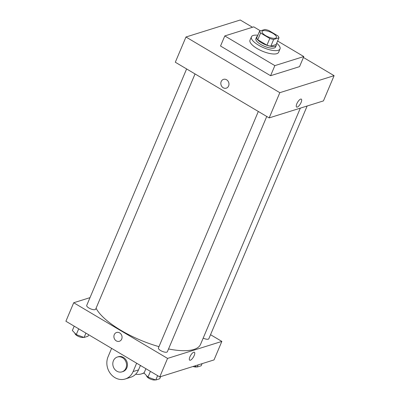 <?xml version="1.0" encoding="UTF-8"?>
<svg xmlns="http://www.w3.org/2000/svg" width="400" height="400" viewBox="0 0 400 400"><rect width="100%" height="100%" fill="white"/><g stroke="black" fill="none" stroke-linecap="round" stroke-linejoin="round"><path stroke-width="0.6" d="M272.89 33.34A7.765 2.645 -157.1 0 1 276.425 37.495A7.765 2.645 -157.1 0 1 268.24 36.905A7.765 2.645 -157.1 0 1 262.115 31.45A7.765 2.645 -157.1 0 1 272.89 33.34M264.885 29.465L259.575 31.13A10.43 3.55 -157.1 0 0 260.61 33.025L269.79 38.47A10.43 3.55 -157.1 0 0 273.655 39.48L278.965 37.815A10.43 3.55 -157.1 0 0 277.93 35.92L268.75 30.475A10.43 3.55 -157.1 0 0 264.885 29.465M273.655 39.48L270.81 46.205L276.12 44.545L278.965 37.815M270.81 46.205A10.43 3.55 -157.1 0 1 266.945 45.2L269.79 38.47M259.575 31.13L256.735 37.855A10.43 3.55 -157.1 0 0 257.765 39.755L266.945 45.2M257.41 36.26A10.68 3.635 22.9 0 0 256.59 37.045A10.68 3.635 22.9 0 0 263.175 43.7A10.68 3.635 22.9 0 0 275.03 46.305A10.68 3.635 22.9 0 0 276.265 45.355A10.68 3.635 22.9 0 0 276.26 44.22M276.265 45.355L275.555 47.035A10.68 3.635 -157.1 0 1 274.32 47.985A10.68 3.635 -157.1 0 1 262.465 45.38A10.68 3.635 -157.1 0 1 255.88 38.725L256.59 37.045M257.765 39.755L260.61 33.025M276.69 43.2A15.535 5.285 -157.1 0 1 280.025 48.925A15.535 5.285 -157.1 0 1 263.66 47.75A15.535 5.285 -157.1 0 1 251.41 36.84A15.535 5.285 -157.1 0 1 257.84 35.24M280.025 48.925L278.605 52.29A15.535 5.285 -157.1 0 1 262.24 51.115A15.535 5.285 -157.1 0 1 249.99 40.2L251.41 36.84M277.61 41.02L303.8 56.555L274.85 65.625L224.795 35.935L253.745 26.865L260.465 30.85M303.8 56.555L299.535 66.65L270.585 75.715L220.53 46.025L224.795 35.935M252.49 27.26L240.25 20L185.965 37.005L279.82 92.675L334.1 75.67L303.415 57.47M296.615 107.06A4.61 1.615 120.7 0 0 297.28 107.09A4.61 1.615 -59.3 0 1 296.615 107.06A4.61 1.615 -59.3 0 1 297.58 102.27A4.61 1.615 -59.3 0 1 301.32 99.13A4.61 1.615 -59.3 0 1 300.765 103.17A4.61 1.615 -59.3 0 1 297.28 107.09A4.61 1.615 120.7 0 0 300.765 103.17A4.61 1.615 120.7 0 0 301.32 99.13M185.965 37.005L175.31 62.235L269.16 117.905L323.445 100.9L334.1 75.67M269.16 117.905L279.82 92.675M223.52 79.36A4.61 4.025 -107.4 0 0 221.185 81.555A4.61 4.025 72.6 0 1 223.52 79.36A4.61 4.025 72.6 0 1 228.74 82.56A4.61 4.025 72.6 0 1 226.28 88.16A4.61 4.025 72.6 0 1 221.9 86.585A4.61 4.025 72.6 0 1 221.185 81.56A4.61 4.025 -107.4 0 0 221.9 86.58A4.61 4.025 -107.4 0 0 226.28 88.16M270.585 75.715L274.85 65.625M300.33 108.14L200.545 344.365A57.28 19.49 -157.1 0 1 193.925 349.445A57.28 19.49 -157.1 0 1 168.535 348.96M158.975 346.645A57.28 19.49 -157.1 0 1 96.07 308.235M266.745 116.47L167.37 351.725A4.855 1.65 -157.1 0 1 162.255 351.36A4.855 1.65 -157.1 0 1 158.425 347.95L258.32 111.47M307.15 106.005L208.84 338.735A4.855 1.65 -157.1 0 1 208.28 339.165A4.855 1.65 -157.1 0 1 203.18 338.125M195.04 73.935L95.665 309.195A4.855 1.65 -157.1 0 1 95.105 309.625A4.855 1.65 -157.1 0 1 89.715 308.44A4.855 1.65 -157.1 0 1 86.725 305.415L186.615 68.94M159.75 376.915L65.9 321.245L73.715 302.745L90.01 297.64L73.715 302.745L167.565 358.415L221.85 341.41L210.545 334.705L221.85 341.41L214.035 359.91L159.75 376.915L167.565 358.415L221.85 341.41M74.195 326.165L72.355 330.51L76.265 334.6L84.09 337.47L88.005 336.24L88.645 334.735M76.265 334.6L78.7 328.835M84.09 337.47L85.925 333.125M83.6 337.29A4.855 1.65 -157.1 0 1 78.335 336.36A4.855 1.65 -157.1 0 1 74.975 333.25M194.545 366.015L197.265 367.01L201.18 365.78L202.08 363.655M197.265 367.01L198.16 364.88M196.775 366.83A4.855 1.65 -157.1 0 1 193.005 366.5M145.895 368.695L144.06 373.04L147.965 377.135L155.79 380L159.71 378.775L160.61 376.645M147.965 377.135L150.405 371.37M155.79 380L157.625 375.655M155.3 379.82A4.855 1.65 -157.1 0 1 150.035 378.89A4.855 1.65 -157.1 0 1 146.675 375.78M116.6 332.485A4.61 4.025 -107.4 0 0 114.26 334.68A4.61 4.025 72.6 0 1 116.6 332.485A4.61 4.025 72.6 0 1 121.815 335.68A4.61 4.025 72.6 0 1 119.355 341.285A4.61 4.025 72.6 0 1 114.975 339.705A4.61 4.025 72.6 0 1 114.26 334.68A4.61 4.025 -107.4 0 0 114.975 339.705A4.61 4.025 -107.4 0 0 119.355 341.285M73.715 302.745L167.565 358.415M189.69 360.185A4.61 1.615 120.7 0 0 190.355 360.21A4.61 1.615 -59.3 0 1 189.69 360.185A4.61 1.615 -59.3 0 1 190.655 355.395A4.61 1.615 -59.3 0 1 194.395 352.25A4.61 1.615 -59.3 0 1 193.845 356.295A4.61 1.615 -59.3 0 1 190.355 360.21A4.61 1.615 120.7 0 0 193.84 356.295A4.61 1.615 120.7 0 0 194.395 352.25M140.13 366.085A7.765 6.78 -107.4 0 0 140.81 365.68M144.23 372.635A15.535 13.555 72.6 0 1 141.51 373.88A15.535 13.555 72.6 0 1 135.655 374.215M111.61 348.36L108.07 356.74A15.535 13.555 -107.4 0 0 110.475 373.665A15.535 13.555 -107.4 0 0 125.23 378.985L130.655 377.285A15.535 13.555 -107.4 0 0 138.525 369.885L140.405 365.44M122 371.855L122.905 371.57A7.765 6.78 -107.4 0 0 127.45 365.07A7.765 6.78 -107.4 0 0 123.425 357.435A7.765 6.78 -107.4 0 0 118.265 356.75L117.36 357.03A7.765 6.78 72.6 0 1 122.52 357.715A7.765 6.78 72.6 0 1 126.545 365.355A7.765 6.78 72.6 0 1 122 371.855A7.765 6.78 72.6 0 1 113.21 366.47A7.765 6.78 72.6 0 1 117.36 357.03M125.23 378.985A15.535 13.555 -107.4 0 0 133.1 371.585L136.635 363.205M133.1 371.585L138.525 369.885M141.51 373.88L144.09 373.075"/></g></svg>
